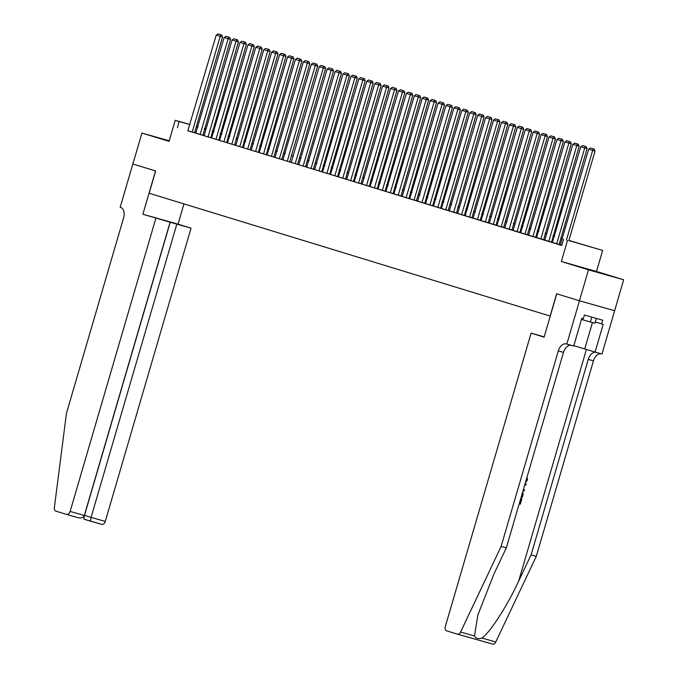 <?xml version="1.0" encoding="UTF-8"?>
<svg xmlns="http://www.w3.org/2000/svg" width="678" height="678" viewBox="0 0 678 678"><rect width="100%" height="100%" fill="white"/><g stroke="black" fill="none" stroke-linecap="round" stroke-linejoin="round"><path stroke-width="1.02" d="M603.166 273.743L586.106 268.827L603.166 273.743M169.203 140.888L160.152 138.354L169.144 141.1M568.901 240.427L602.649 250.428L568.859 240.571M579.47 300.778L556.765 293.828L544.103 337.136L531.103 333.152L445.353 626.396A3.865 2.483 -74.2 0 0 446.649 630.837L457.464 634.15A3.865 2.483 -74.2 0 0 460.599 632.032L501.127 546.409L558.291 350.916A9.026 5.797 105.8 0 1 566.291 343.932A9.026 5.797 105.8 0 1 566.367 343.949L566.808 344.085L579.47 300.778L614.632 310.719L623.641 279.777L596.496 271.463L602.649 250.428M212.383 130.888L213.985 131.379M614.59 310.71L579.427 300.769L588.479 269.836L623.641 279.777M169.237 140.778L141.922 133.049L169.068 141.363L175.212 120.328L190.077 124.532M579.427 300.769L556.646 293.786L550.138 316.058L149.152 193.238L155.66 170.966L132.88 163.983L141.922 133.049M568.8 240.766L595.021 151.101L588.682 149.211L560.282 244.86L561.757 245.309M559.087 244.444L587.097 148.668L580.758 146.787L552.358 242.427L559.096 244.436M544.832 240.114L551.561 242.131L579.173 146.245L572.834 144.355L544.832 240.122M536.51 237.58L543.637 239.707L571.249 143.812L564.91 141.931L536.51 237.58M528.586 235.147L535.713 237.275L563.325 141.388L556.985 139.499L528.586 235.147M527.391 234.741L555.401 138.956L549.061 137.075L520.662 232.724L527.391 234.732M513.136 230.41L519.865 232.418L547.477 136.532L541.137 134.651L513.127 230.418M504.813 227.867L511.941 229.995L539.552 134.108L533.213 132.218L504.813 227.867M503.618 227.452L531.628 131.676L525.289 129.795L496.889 225.443L503.618 227.444M489.363 223.121L496.093 225.138L523.704 129.252L517.365 127.362L489.355 223.13M481.033 220.587L488.168 222.715L515.772 126.82L509.441 124.938L481.033 220.587M473.108 218.155L480.244 220.282L507.847 124.396L501.517 122.506L473.108 218.155M471.922 217.748L499.923 121.972L493.584 120.082L465.184 215.731L471.922 217.74M457.658 213.417L464.396 215.434L491.999 119.54L485.66 117.658L457.658 213.426M449.336 210.875L456.472 213.002L484.075 117.116L477.736 115.226L449.336 210.875M448.141 210.46L476.151 114.684L469.812 112.802L441.412 208.451L448.15 210.451M433.488 206.019L440.615 208.146L468.227 112.26L461.887 110.37L433.488 206.019M425.564 203.595L432.691 205.722L460.303 109.828L453.963 107.946L425.564 203.595M417.64 201.163L424.767 203.29L452.379 107.404L446.039 105.522L417.64 201.163M416.445 200.756L444.454 104.98L438.115 103.09L409.715 198.739L416.453 200.747M402.19 196.425L408.919 198.442L436.53 102.547L430.191 100.666L402.19 196.434M393.867 193.883L400.995 196.01L428.606 100.124L422.267 98.234L393.867 193.883M385.943 191.459L393.071 193.586L420.682 97.691L414.343 95.81L385.943 191.459M378.019 189.026L385.146 191.154L412.758 95.267L406.419 93.378L378.019 189.026M370.095 186.603L377.222 188.73L404.834 92.844L398.495 90.954L370.095 186.603M362.171 184.17L369.298 186.306L396.91 90.411L390.57 88.53L362.171 184.17M360.976 183.763L388.986 87.987L382.646 86.098L354.247 181.746L360.976 183.755M346.721 179.433L353.45 181.45L381.053 85.555L374.722 83.674L346.712 179.441M338.39 176.89L345.526 179.017L373.129 83.131L366.798 81.241L338.39 176.89M330.466 174.466L337.602 176.594L365.205 80.699L358.865 78.818L330.466 174.466M322.542 172.034L329.678 174.17L357.281 78.275L350.941 76.394L322.542 172.034M314.617 169.61L321.753 171.737L349.356 75.851L343.017 73.961L314.617 169.61M313.422 169.195L341.432 73.419L335.093 71.537L306.693 167.186L313.431 169.186M305.498 166.771L333.508 70.995L327.169 69.105L298.769 164.754L305.507 166.763M291.243 162.44L297.583 164.339M289.65 161.915L317.66 66.139L311.321 64.257L282.921 159.898L289.659 161.906M281.726 159.491L309.736 63.715L303.397 61.825L274.997 157.474L281.734 159.483M273.802 157.059L301.812 61.283L295.472 59.401L267.073 155.05L273.81 157.05M259.149 152.618L266.276 154.745L293.888 58.859L287.548 56.969L259.149 152.618M251.224 150.194L258.352 152.321L285.963 56.427L279.624 54.545L251.224 150.194M250.029 149.779L278.039 54.003L271.7 52.113L243.3 147.762L250.029 149.77M235.774 145.448L242.504 147.465L270.115 51.57L263.776 49.689L235.766 145.456M227.452 142.905L234.58 145.041L262.191 49.147L255.852 47.265L227.452 142.905M219.528 140.482L226.655 142.609L254.267 46.723L247.928 44.833L219.528 140.482M211.595 138.058L218.731 140.185L246.334 44.29L240.004 42.409L211.595 138.058M204.07 135.736L210.807 137.753L238.41 41.867L232.079 39.977L204.07 135.753M195.747 133.202L202.883 135.329L230.486 39.434L224.155 37.553L195.747 133.202M188.247 130.803L561.715 245.461L563.52 239.275M560.723 244.817L559.121 244.326M552.799 242.393L551.197 241.902M544.875 239.97L543.273 239.478M536.951 237.537L535.349 237.046M529.026 235.113L527.425 234.622M521.102 232.681L519.501 232.19M513.178 230.257L511.576 229.766M505.254 227.825L503.652 227.342M497.33 225.401L495.728 224.91M489.406 222.977L487.804 222.486M481.482 220.545L479.88 220.053M473.558 218.121L471.956 217.63M465.633 215.689L464.032 215.197M457.709 213.265L456.108 212.773M449.777 210.841L448.183 210.35M441.853 208.409L440.251 207.917M433.928 205.985L432.327 205.493M426.004 203.553L424.403 203.061M418.08 201.129L416.478 200.637M410.156 198.696L408.554 198.213M402.232 196.273L400.63 195.781M394.308 193.849L392.706 193.357M386.384 191.416L384.782 190.925M378.46 188.993L376.858 188.501M370.535 186.56L368.934 186.077M362.611 184.136L361.01 183.645M354.687 181.712L353.085 181.221M346.763 179.28L345.161 178.789M338.839 176.856L337.237 176.365M330.915 174.424L329.313 173.932M322.991 172L321.389 171.509M315.058 169.568L313.465 169.085M307.134 167.144L305.532 166.652M299.21 164.72L297.608 164.229M291.286 162.288L289.684 161.796M283.362 159.864L281.76 159.372M275.438 157.432L273.836 156.949M267.513 155.008L265.912 154.516M259.589 152.584L257.987 152.092M251.665 150.152L250.063 149.66M243.741 147.728L242.139 147.236M235.817 145.295L234.215 144.804M227.893 142.872L226.291 142.38M219.969 140.448L218.367 139.956M212.044 138.015L210.443 137.524M204.12 135.592L202.519 135.1M196.196 133.159L194.594 132.668M194.561 132.786L222.562 37.01L216.223 35.129L187.823 130.769L194.561 132.778M596.496 271.463L561.333 261.522L588.479 269.836M561.333 261.522L567.486 240.487M177.373 127.735L179.178 121.548L175.212 120.328M204.366 128.769L205.968 129.261M212.29 131.193L213.892 131.685M220.214 133.625L221.816 134.117M228.139 136.049L229.74 136.541M236.063 138.473L237.664 138.965M243.987 140.905L245.589 141.397M251.911 143.329L253.513 143.821M259.844 145.762L261.445 146.253M267.768 148.185L269.369 148.677M275.692 150.618L277.294 151.101M283.616 153.042L285.218 153.533M291.54 155.465L293.142 155.957M299.464 157.898L301.066 158.389M307.388 160.322L308.99 160.813M315.312 162.754L316.914 163.245M323.236 165.178L324.838 165.669M331.161 167.602L332.762 168.093M339.085 170.034L340.687 170.525M347.009 172.458L348.611 172.949M354.933 174.89L356.535 175.382M362.857 177.314L364.459 177.806M370.781 179.746L372.383 180.229M378.705 182.17L380.307 182.662M386.63 184.594L388.231 185.086M394.562 187.026L396.164 187.518M402.486 189.45L404.088 189.942M410.41 191.882L412.012 192.366M418.334 194.306L419.936 194.798M426.259 196.73L427.86 197.222M434.183 199.162L435.785 199.654M442.107 201.586L443.709 202.078M450.031 204.019L451.633 204.51M457.955 206.443L459.557 206.934M465.879 208.875L467.481 209.358M473.803 211.299L475.405 211.79M481.727 213.723L483.329 214.214M489.652 216.155L491.253 216.646M497.576 218.579L499.178 219.07M505.5 221.011L507.102 221.494M513.424 223.435L515.026 223.926M521.348 225.859L522.95 226.35M529.281 228.291L530.874 228.783M537.205 230.715L538.807 231.206M545.129 233.147L546.731 233.639M553.053 235.571L554.655 236.063M560.977 237.995L562.579 238.486M213.985 131.388L212.367 130.93M206.01 129.134L204.392 128.676M196.442 126.337L198.061 126.786M204.417 128.591L206.036 129.04M190.06 124.625L179.178 121.548M562.537 238.631L560.935 238.139M554.612 236.207L553.011 235.715M546.688 233.783L545.087 233.291M538.764 231.351L537.162 230.859M530.84 228.927L529.238 228.435M522.908 226.494L521.306 226.003M514.983 224.071L513.382 223.579M507.059 221.638L505.457 221.155M499.135 219.214L497.533 218.723M491.211 216.791L489.609 216.299M483.287 214.358L481.685 213.867M475.363 211.934L473.761 211.443M467.439 209.502L465.837 209.019M459.515 207.078L457.913 206.587M451.59 204.654L449.989 204.163M443.666 202.222L442.064 201.73M435.742 199.798L434.14 199.307M427.818 197.366L426.216 196.874M419.894 194.942L418.292 194.45M411.97 192.51L410.368 192.027M404.046 190.086L402.444 189.594M396.121 187.662L394.52 187.17M388.189 185.23L386.596 184.738M380.265 182.806L378.663 182.314M372.341 180.373L370.739 179.89M364.417 177.95L362.815 177.458M356.492 175.526L354.891 175.034M348.568 173.093L346.966 172.602M340.644 170.67L339.042 170.178M332.72 168.237L331.118 167.746M324.796 165.813L323.194 165.322M316.872 163.39L315.27 162.898M308.948 160.957L307.346 160.466M301.024 158.533L299.422 158.042M293.099 156.101L291.498 155.609M285.175 153.677L283.574 153.186M277.251 151.245L275.649 150.762M269.327 148.821L267.725 148.329M261.403 146.397L259.801 145.906M253.47 143.965L251.877 143.473M245.546 141.541L243.944 141.049M237.622 139.109L236.02 138.617M229.698 136.685L228.096 136.193M221.774 134.261L220.172 133.769M213.85 131.829L212.248 131.337M205.926 129.405L204.324 128.913M198.001 126.972L196.4 126.481M192.188 132.108L220.189 36.341L220.774 34.748L221.731 35.019L218.002 33.9L220.774 34.748M218.002 33.9L216.223 35.129M222.562 37.01L221.731 35.019M596.36 318.414L594.953 323.236L581.47 319.457M591.784 317.118L590.343 322.033M155.872 218.214L70.122 511.458L84.335 515.475L170.085 222.231L142.88 214.231L155.542 170.924L132.88 163.983M84.335 515.475C83.343 517.619 81.241 518.339 78.021 517.653L66.698 514.458A3.865 2.483 -74.2 0 1 66.664 514.441L55.842 511.127A3.865 2.483 -74.2 0 1 54.359 507.602L66.461 413.266L123.625 217.774A9.026 5.797 -74.2 0 0 120.608 207.417L120.176 207.282L132.837 163.974M183.967 203.9L178.043 224.172L142.88 214.231M178.043 224.172L191.035 228.155L170.085 222.231M176.831 224.138L91.081 517.382L105.285 521.399A3.865 2.483 105.8 0 1 101.861 524.391A3.865 2.483 105.8 0 1 101.827 524.382L90.462 521.17L91.081 517.382L84.504 515.373L170.254 222.121M191.035 228.155L105.285 521.399M66.698 514.458A3.865 2.483 -74.2 0 0 70.122 511.458M101.861 524.391L83.886 519.162L84.377 515.331M521.509 498.677L520.772 498.474L521.509 498.677M501.127 546.409L506.322 547.883L493.898 574.139L477.88 614.921L474.498 635.964C475.753 638.506 478.202 639.201 481.855 638.04C489.652 633.176 507.034 606.302 518.653 581.139L531.086 554.884L588.25 359.382A9.026 5.797 105.8 0 1 595.979 352.331M523.162 490.313L524.153 490.957L523.23 490.084M524.967 484.134L526.221 483.88L525.043 483.88M531.086 554.884L536.29 556.35L593.453 360.857A9.026 5.797 105.8 0 1 601.183 353.806M571.223 345.331A9.026 5.797 105.8 0 0 563.494 352.382L506.322 547.883M481.855 638.04L495.762 641.973L536.29 556.35M566.808 344.085L573.698 346.034L581.8 318.321L583.317 318.745L584.411 315.033L602.75 320.219L601.666 323.931L603.183 324.364L595.081 352.077L601.971 354.026L614.632 310.719M531.103 333.152L544.188 336.847M573.808 345.653L595.081 352.077M457.464 634.15A3.865 2.483 -74.2 0 0 457.497 634.159L492.66 644.1A3.865 2.483 105.8 0 1 492.626 644.092L457.531 634.167M495.762 641.973A3.865 2.483 105.8 0 1 492.66 644.1M595.318 321.991L601.666 323.931M525.764 481.405L526.738 479.956L526.281 479.812M526.738 479.956L526.679 478.287M527.035 477.049L527.425 480.041L525.416 482.592M523.543 489.007L524.475 489.838L524.153 490.957M526.221 483.88L525.899 484.99L524.653 485.202M522.814 491.499L523.06 494.703L522.28 497.364L521.187 497.05M521.933 496.127L521.501 495.999L521.933 496.127L522.467 492.686M522.374 494.601L521.95 494.465M521.865 498.788L520.28 504.212L519.187 503.907M519.924 502.983L519.492 502.847L519.924 502.983L521.204 498.601M200.112 134.532L228.113 38.765L228.706 37.18L229.656 37.443L225.927 36.324L228.706 37.18M225.927 36.324L224.155 37.553M230.486 39.434L229.656 37.443M208.036 136.964L236.037 41.197L236.63 39.604L237.58 39.875L233.851 38.756L236.63 39.604M233.851 38.756L232.079 39.977M238.41 41.867L237.58 39.875M215.96 139.388L243.961 43.621L244.555 42.028L245.504 42.299L241.775 41.18L244.555 42.028M241.775 41.18L240.004 42.409M246.334 44.29L245.504 42.299M223.884 141.821L251.885 46.045L252.479 44.46L253.428 44.731L249.699 43.612L252.479 44.46M249.699 43.612L247.928 44.833M254.267 46.723L253.428 44.731M231.808 144.244L259.81 48.477L260.403 46.884L261.352 47.155L257.623 46.036L260.403 46.884M257.623 46.036L255.852 47.265M262.191 49.147L261.352 47.155M239.732 146.668L267.734 50.901L268.327 49.316L269.276 49.579L265.556 48.46L268.327 49.316M265.556 48.46L263.776 49.689M270.115 51.57L269.276 49.579M247.656 149.101L275.658 53.333L276.251 51.74L277.2 52.011L273.48 50.892L276.251 51.74M273.48 50.892L271.7 52.113M278.039 54.003L277.2 52.011M255.581 151.525L283.582 55.757L284.175 54.172L285.124 54.435L281.404 53.316L284.175 54.172M281.404 53.316L279.624 54.545M285.963 56.427L285.124 54.435M263.505 153.957L291.515 58.181L292.099 56.596L293.049 56.867L289.328 55.749L292.099 56.596M289.328 55.749L287.548 56.969M293.888 58.859L293.049 56.867M271.429 156.381L299.439 60.613L300.023 59.02L300.973 59.291L297.252 58.172L300.023 59.02M297.252 58.172L295.472 59.401M301.812 61.283L300.973 59.291M279.353 158.805L307.363 63.037L307.948 61.452L308.897 61.723L305.176 60.605L307.948 61.452M305.176 60.605L303.397 61.825M309.736 63.715L308.897 61.723M287.277 161.237L315.287 65.469L315.872 63.876L316.821 64.147L313.1 63.029L315.872 63.876M313.1 63.029L311.321 64.257M317.66 66.139L316.821 64.147M291.243 162.449L319.245 66.681L325.584 68.563L324.745 66.571L321.025 65.452L324.745 66.571M297.574 164.347L325.584 68.563M295.201 163.661L323.796 66.308M321.025 65.452L319.245 66.681M303.125 166.093L331.135 70.326L331.72 68.732L332.669 69.003L328.949 67.885L331.72 68.732M328.949 67.885L327.169 69.105M333.508 70.995L332.669 69.003M311.049 168.517L339.059 72.749L339.644 71.156L340.593 71.427L336.873 70.309L339.644 71.156M336.873 70.309L335.093 71.537M341.432 73.419L340.593 71.427M318.982 170.949L346.983 75.173L347.568 73.588L348.526 73.86L344.797 72.741L347.568 73.588M344.797 72.741L343.017 73.961M349.356 75.851L348.526 73.86M326.906 173.373L354.908 77.606L355.492 76.012L356.45 76.283L352.721 75.165L355.492 76.012M352.721 75.165L350.941 76.394M357.281 78.275L356.45 76.283M334.83 175.797L362.832 80.029L363.416 78.445L364.374 78.707L360.645 77.589L363.416 78.445M360.645 77.589L358.865 78.818M365.205 80.699L364.374 78.707M342.754 178.229L370.756 82.462L371.349 80.868L372.298 81.14L368.569 80.021L371.349 80.868M368.569 80.021L366.798 81.241M373.129 83.131L372.298 81.14M350.679 180.653L378.68 84.886L379.273 83.301L380.222 83.564L376.493 82.445L379.273 83.301M376.493 82.445L374.722 83.674M381.053 85.555L380.222 83.564M358.603 183.085L386.604 87.309L387.197 85.725L388.147 85.996L384.418 84.877L387.197 85.725M384.418 84.877L382.646 86.098M388.986 87.987L388.147 85.996M366.527 185.509L394.528 89.742L395.121 88.148L396.071 88.42L392.342 87.301L395.121 88.148M392.342 87.301L390.57 88.53M396.91 90.411L396.071 88.42M374.451 187.933L402.452 92.166L403.046 90.581L403.995 90.844L400.274 89.733L403.046 90.581M400.274 89.733L398.495 90.954M404.834 92.844L403.995 90.844M382.375 190.365L410.376 94.598L410.97 93.005L411.919 93.276L408.198 92.157L410.97 93.005M408.198 92.157L406.419 93.378M412.758 95.267L411.919 93.276M390.299 192.789L418.301 97.022L418.894 95.437L419.843 95.7L416.123 94.581L418.894 95.437M416.123 94.581L414.343 95.81M420.682 97.691L419.843 95.7M398.223 195.222L426.225 99.454L426.818 97.861L427.767 98.132L424.047 97.013L426.818 97.861M424.047 97.013L422.267 98.234M428.606 100.124L427.767 98.132M406.147 197.645L434.157 101.878L434.742 100.285L435.691 100.556L431.971 99.437L434.742 100.285M431.971 99.437L430.191 100.666M436.53 102.547L435.691 100.556M414.072 200.078L442.081 104.302L442.666 102.717L443.615 102.988L439.895 101.87L442.666 102.717M439.895 101.87L438.115 103.09M444.454 104.98L443.615 102.988M421.996 202.502L450.006 106.734L450.59 105.141L451.54 105.412L447.819 104.293L450.59 105.141M447.819 104.293L446.039 105.522M452.379 107.404L451.54 105.412M429.92 204.926L457.93 109.158L458.514 107.573L459.464 107.836L455.743 106.717L458.514 107.573M455.743 106.717L453.963 107.946M460.303 109.828L459.464 107.836M437.844 207.358L465.854 111.59L466.439 109.997L467.388 110.268L463.667 109.15L466.439 109.997M463.667 109.15L461.887 110.37M468.227 112.26L467.388 110.268M445.768 209.782L473.778 114.014L474.363 112.429L475.312 112.692L471.591 111.573L474.363 112.429M471.591 111.573L469.812 112.802M476.151 114.684L475.312 112.692M453.692 212.214L481.702 116.438L482.287 114.853L483.236 115.124L479.515 114.006L482.287 114.853M479.515 114.006L477.736 115.226M484.075 117.116L483.236 115.124M461.625 214.638L489.626 118.87L490.211 117.277L491.169 117.548L487.44 116.43L490.211 117.277M487.44 116.43L485.66 117.658M491.999 119.54L491.169 117.548M469.549 217.062L497.55 121.294L498.135 119.709L499.093 119.972L495.364 118.862L498.135 119.709M495.364 118.862L493.584 120.082M499.923 121.972L499.093 119.972M477.473 219.494L505.474 123.727L506.068 122.133L507.017 122.404L503.288 121.286L506.068 122.133M503.288 121.286L501.517 122.506M507.847 124.396L507.017 122.404M485.397 221.918L513.399 126.15L513.992 124.566L514.941 124.828L511.212 123.71L513.992 124.566M511.212 123.71L509.441 124.938M515.772 126.82L514.941 124.828M493.321 224.35L521.323 128.583L521.916 126.989L522.865 127.261L519.136 126.142L521.916 126.989M519.136 126.142L517.365 127.362M523.704 129.252L522.865 127.261M501.245 226.774L529.247 131.007L529.84 129.413L530.789 129.684L527.06 128.566L529.84 129.413M527.06 128.566L525.289 129.795M531.628 131.676L530.789 129.684M509.17 229.198L537.171 133.43L537.764 131.846L538.713 132.117L534.984 130.998L537.764 131.846M534.984 130.998L533.213 132.218M539.552 134.108L538.713 132.117M517.094 231.63L545.095 135.863L545.688 134.269L546.638 134.541L542.917 133.422L545.688 134.269M542.917 133.422L541.137 134.651M547.477 136.532L546.638 134.541M525.018 234.054L553.019 138.287L553.612 136.702L554.562 136.964L550.841 135.846L553.612 136.702M550.841 135.846L549.061 137.075M555.401 138.956L554.562 136.964M532.942 236.486L560.943 140.719L561.537 139.126L562.486 139.397L558.765 138.278L561.537 139.126M558.765 138.278L556.985 139.499M563.325 141.388L562.486 139.397M540.866 238.91L568.876 143.143L569.461 141.558L570.41 141.821L566.689 140.702L569.461 141.558M566.689 140.702L564.91 141.931M571.249 143.812L570.41 141.821M548.79 241.343L576.8 145.567L577.385 143.982L578.334 144.253L574.613 143.134L577.385 143.982M574.613 143.134L572.834 144.355M579.173 146.245L578.334 144.253M556.714 243.766L584.724 147.999L585.309 146.406L586.258 146.677L582.538 145.558L585.309 146.406M582.538 145.558L580.758 146.787M587.097 148.668L586.258 146.677M566.427 240.097L592.648 150.423L593.233 148.838L594.182 149.101L590.462 147.99L593.233 148.838M590.462 147.99L588.682 149.211M595.021 151.101L594.182 149.101M83.877 519.153L90.462 521.17M78.021 517.653L66.732 514.466M518.653 581.139L586.411 349.424M588.25 359.382L593.453 360.857M563.494 352.382L558.291 350.916M460.599 632.032L474.498 635.964M592.436 322.575L584.741 348.907"/></g></svg>
